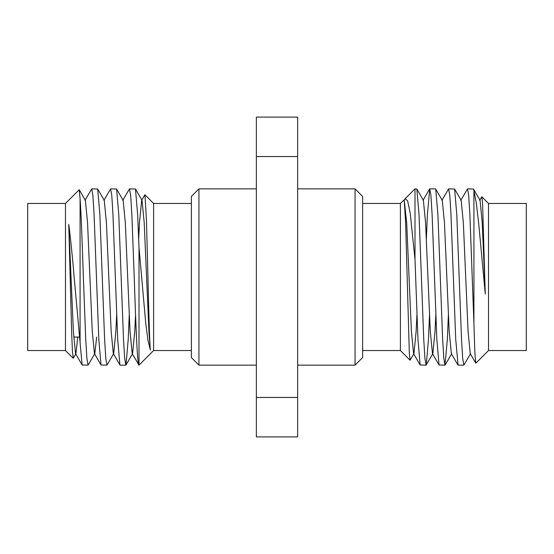 <?xml version="1.0" encoding="UTF-8"?>
<svg xmlns="http://www.w3.org/2000/svg" width="554" height="554" viewBox="0 0 554 554"><rect width="100%" height="100%" fill="white"/><g stroke="black" fill="none" stroke-linecap="round" stroke-linejoin="round"><path stroke-width="0.83" d="M485.256 294.049L482.229 222.694L480.062 200.361L473.49 189.011L467.528 188.866L468.705 195.576L469.889 214.675L473.919 323.328L473.919 190.645L476.301 202.972L478.656 222.978L485.256 294.049L482.596 203.727L481.841 196.781L479.681 200.361M488.524 350.53L526.3 350.53L526.3 203.47L488.524 203.47L488.524 350.53L475.851 363.202L470.235 353.639L468.068 331.306L463.345 222.694L461.17 200.361L454.605 189.011L448.643 188.866L449.82 195.576L450.998 214.675L455.72 339.325L458.082 365.134L463.885 365.134L462.701 358.424L461.524 339.325L456.801 214.675L454.605 189.011M457.916 364.989L451.351 353.639L449.183 331.306L444.46 222.694L442.286 200.361L435.555 188.866L429.752 188.866L430.936 195.576L432.113 214.675L436.836 339.325L439.031 364.989L445.001 365.134L443.816 358.424L442.639 339.325L437.916 214.675L435.721 189.011M435.818 314.907L435.015 331.306L432.847 353.639L426.109 365.134L424.932 358.424L423.748 339.325L419.032 214.675L416.837 189.011L414.994 188.866L414.994 259.417L417.951 339.325L420.147 364.989L426.109 365.134M439.031 364.989L432.466 353.639L430.292 331.306L425.569 222.694L423.401 200.361L416.837 189.011M416.927 314.907L416.13 331.306L413.956 353.639L413.575 353.639L411.407 331.306L406.684 222.694L404.205 199.821L405.639 223.193L409.323 353.182L410.071 360.211L413.956 353.639M473.919 190.645L473.49 189.011M470.616 353.639L463.885 365.134M448.38 314.907L447.362 339.325L445.001 365.134M429.495 314.907L428.471 339.325L426.275 364.989M362.621 203.47L400.39 203.47L404.205 199.821M426.372 239.093L427.39 214.675L429.752 188.866M441.905 200.361L448.643 188.866M460.796 200.361L467.528 188.866M475.748 363.161L474.826 351.949L473.919 323.328M414.994 259.417L410.23 213.29L407.668 200.936L405.223 198.637L404.365 200.098M139.006 247.569L137.662 214.675L135.467 189.011L129.498 188.866L130.682 195.576L131.859 214.675L134.22 277C135.806 324.769 137.427 367.441 139.006 365.114L139.006 247.569L145.771 323.543L147.973 340.281L150.335 349.941L148.929 331.306L144.206 222.694L142.032 200.361L141.651 200.361L144.843 194.856M73.336 358.126L72.435 351.361L71.688 333.383L68.744 224.37L73.377 331.306L75.552 353.639L75.933 353.639L77.775 337.061M79.27 189.814L85.371 200.361L87.546 222.694L92.269 331.306L94.436 353.639L101.008 364.989L106.97 365.134L105.793 358.424L104.609 339.325L99.886 214.675L97.691 189.011L91.729 188.866L92.906 195.576L94.09 214.675L98.813 339.325L101.008 364.989M73.183 358.237L65.476 350.53L65.476 203.47L79.167 189.773L80.081 198.644C81.147 212.888 82.283 244.806 83.363 277L85.725 339.325L86.902 358.424L88.086 365.134L94.817 353.639L96.659 337.061M97.691 189.011L104.263 200.361L106.43 222.694L111.153 331.306L113.328 353.639L120.059 365.134L125.855 365.134L124.678 358.424L123.5 339.325L118.778 214.675L116.582 189.011L110.613 188.866L111.797 195.576L112.974 214.675L117.697 339.325L119.893 364.989M106.97 365.134L113.702 353.639L115.876 331.306L116.672 314.907M116.582 189.011L123.147 200.361L125.315 222.694L130.038 331.306L132.212 353.639L139.006 365.134L153.61 350.53L153.61 203.47L144.954 194.814L146.45 219.945L147.946 277C148.742 310.392 149.538 341.07 150.335 349.941M129.241 314.907L128.216 339.325L126.021 364.989L132.593 353.639L134.761 331.306L135.564 314.907M138.68 239.093L139.483 222.694L141.651 200.361M122.766 200.361L129.498 188.866M103.882 200.361L110.613 188.866M84.997 200.361L91.729 188.866M68.744 224.37C69.7 229.924 73.218 264.3 74.125 277L82.117 364.989L88.086 365.134M400.39 203.47L400.39 350.53L410.071 360.211M198.934 365.134L191.379 357.579L191.379 196.421L198.934 188.866L198.934 365.134L256.35 365.134M362.621 196.421L362.621 357.579L355.066 365.134L355.066 188.866L362.621 196.421M80.081 198.644L80.081 342.587M65.476 203.47L27.7 203.47L27.7 350.53L65.476 350.53M256.35 156.547L256.35 117.095L297.65 117.095L297.65 156.547L256.35 156.547L256.35 436.905L297.65 436.905L297.65 156.547M297.65 397.453L256.35 397.453M451.732 353.639L445.16 364.989M420.147 364.989L413.575 353.639M429.585 189.011L423.021 200.361M404.136 200.361L404.78 199.246M135.467 189.011L142.032 200.361M75.933 353.639L73.294 358.196M75.552 353.639L82.117 364.989M79.506 337.061L73.71 337.061M405.223 198.637L414.994 188.866M191.379 203.47L153.61 203.47M297.65 188.866L355.066 188.866M256.35 188.866L198.934 188.866M362.621 350.53L400.39 350.53M297.65 365.134L355.066 365.134M191.379 350.53L153.61 350.53M488.524 203.47L481.841 196.781"/></g></svg>
